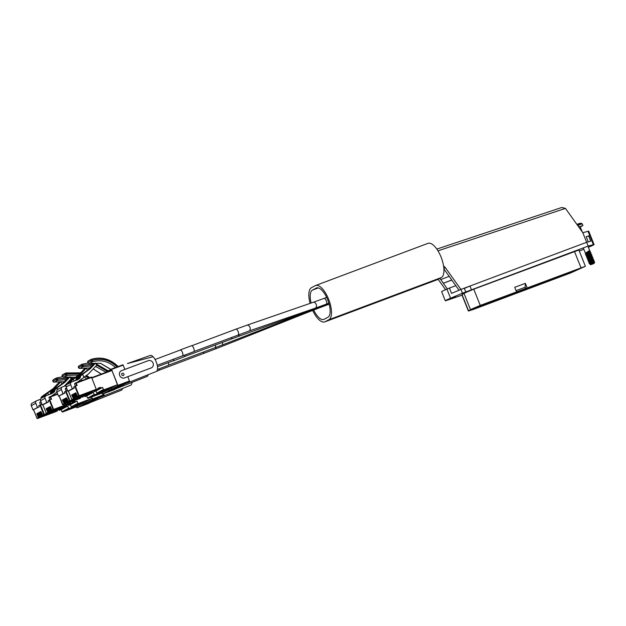 <?xml version="1.0" encoding="UTF-8"?>
<svg xmlns="http://www.w3.org/2000/svg" width="626" height="626" viewBox="0 0 626 626"><rect width="100%" height="100%" fill="white"/><g stroke="black" fill="none" stroke-linecap="round" stroke-linejoin="round"><path stroke-width="0.94" d="M443.576 266.058A5.251 4.797 -118.2 0 1 445.383 267.685L460.916 289.431L586.656 242.285L582.822 232.708L565.45 208.38L437.973 250.83M459.022 290.229L443.889 268.875M439.812 278.359L440.704 279.611L449.116 276.348M447.363 288.93L443.31 283.257L451.87 280.049M588.268 241.847L586.194 236.675L589.778 235.705L593.362 244.672A8.756 0.43 -21.8 0 1 594.066 244.57A8.756 0.43 -21.8 0 1 593.448 245.009A8.756 0.43 -21.8 0 1 588.808 247.113L588.393 247.286M588.01 231.299L589.778 235.705A8.764 0.43 158.2 0 1 590.482 235.603A8.764 0.43 158.2 0 0 590.482 235.603L588.722 231.197A8.764 0.43 158.2 0 0 588.01 231.299L582.822 232.708M443.31 283.257L440.79 279.564M445.563 289.697L438.114 279.266M436.838 249.078L561.757 207.48L565.45 208.38M451.808 279.963L443.388 283.21M593.996 263.491L590.748 264.751L593.996 263.491M594.442 262.662L594.606 262.059L590.021 264.235L590.748 264.751M582.235 231.886L580.145 226.659L578.8 227.081M585.631 253.076L589.465 250.541L589.434 251.112L590.146 251.331L585.435 254.25L590.224 251.519M587.939 246.159L589.935 251.159M580.232 226.886L582.923 225.548L578.706 226.948M578.651 225.423L578.033 223.873L578.447 223.764L578.033 223.873A20.635 8.294 69.4 0 1 579.207 223.74L580.998 223.177L582.227 223.818L577.587 225.383M590.162 251.214L590.036 252.129L588.01 252.677M585.435 254.25L586.343 254.657L590.154 252.427L590.921 252.607L590.576 253.475L586.812 255.823L586.069 255.173L590.686 252.669L588.315 253.436M585.975 255.596L590.764 252.857M586.812 255.823L590.694 253.765L591.539 254.148L587.345 257.169L586.601 256.511L591.218 254.007L588.847 254.774M586.507 256.934L591.296 254.203M587.345 257.169L591.226 255.103L591.993 255.291L591.648 256.151L587.884 258.507L587.141 257.857L591.758 255.353M587.047 258.272L591.836 255.541M587.884 258.507L591.766 256.449L592.611 256.824L588.417 259.853L587.673 259.195L592.298 256.691M587.587 259.618L592.368 256.879M588.417 259.853L592.298 257.787L593.065 257.975L592.72 258.835L588.956 261.191L588.213 260.533L592.83 258.029M588.119 260.956L592.908 258.225M588.956 261.191L592.838 259.133L593.683 259.508L589.489 262.529L588.745 261.879L593.37 259.375M588.659 262.294L593.44 259.563M594.606 262.059L594.442 262.051C591.406 263.147 589.692 263.53 589.285 263.217L593.902 260.713M589.489 262.529L593.37 260.471L594.137 260.659L593.792 261.519L594.7 262.059M590.13 263.577L589.363 263.405L593.98 260.909M586.859 253.859L585.498 254.117M589.191 263.64L589.285 263.217M587.814 252.294L586.507 252.787M577.008 224.577L577.61 224.335A20.635 8.294 -110.6 0 0 576.867 224.374M577.61 224.335L578.275 225.117M577.962 224.57L577.782 224.124A20.635 18.866 -118.2 0 1 578.033 224.053M579.872 224.515L579.207 223.74M451.424 298.266L455.595 296.646L451.424 298.266M470.854 309.4L468.389 311.036L472.81 309.643L570.701 272.936L585.38 266.269L480.252 305.425L470.854 309.4M585.38 266.269L578.878 250.017L473.757 289.173L464.359 293.148L461.886 294.783L468.389 311.036M464.351 288.414L469.946 286.051L471.464 289.838L588.174 246.073L593.362 244.672M588.628 235.869L590.748 241.174L586.656 242.285L588.174 246.073M567.062 273.922L567.524 273.765M477.959 307.429L479.868 306.623L477.959 307.429M478.757 307.108L479.211 306.943M477.904 307.522L477.411 307.679M477.56 307.413L478.037 307.476M478.992 307.069L478.593 307.17M485.784 303.649L487.693 302.843L485.784 303.649M486.582 303.32L487.036 303.164M485.729 303.743L485.236 303.892M485.385 303.626L485.862 303.688M486.817 303.289L486.418 303.383M575.975 270.487L578.995 268.867L476.386 307.35L473.366 308.97L575.975 270.487L575.372 270.229M484.978 303.853L485.44 303.696M573.572 270.651L572.579 271.191L573.565 270.635M567.446 273.914L567.907 273.773M568.619 273.421L569.073 273.265M455.869 285.652L449.413 288.07L451.542 293.375L460.924 289.431L462.442 293.226L471.464 289.838M527.139 287.843L525.331 283.32L514.721 287.303L516.528 291.826M462.051 295.182L446.002 300.66A8.756 0.43 -21.8 0 1 445.289 300.762A8.756 0.43 -21.8 0 1 450.556 298.219L462.442 293.226M583.823 249.211L579.316 251.104M449.413 288.07L446.917 289.126A8.756 0.43 158.2 0 0 441.651 291.669L445.289 300.762M465.775 291.974L464.257 288.179M481.058 306.192L479.931 306.693L481.261 306.192M525.331 283.32L525.191 287.232L525.738 288.594M516.059 290.66L525.191 287.232L516.059 290.66M313.673 310.019A15.744 6.33 -110.6 0 0 323.814 319.448A15.744 6.33 -110.6 0 0 324.127 319.307L327.875 317.296A15.744 6.33 -110.6 0 0 327.813 300.081A15.744 6.33 -110.6 0 0 316.506 287.96A15.744 6.33 -110.6 0 0 316.2 288.101L312.452 290.112A15.744 6.33 -110.6 0 0 311.13 303.031M312.671 310.402A18.365 7.387 -110.6 0 0 324.738 321.897A18.365 7.387 -110.6 0 0 325.097 321.733L328.846 319.73A18.365 7.387 -110.6 0 0 328.775 299.643A18.365 7.387 -110.6 0 0 315.59 285.503A18.365 7.387 -110.6 0 0 315.222 285.667L311.474 287.678A18.365 7.387 -110.6 0 0 310.105 303.391M324.738 321.897L437.183 279.736A18.365 7.387 -110.6 0 0 437.551 279.564L441.299 277.561A18.365 7.387 -110.6 0 0 441.22 257.474A18.365 7.387 -110.6 0 0 428.035 243.334L315.59 285.503M182.056 355.983A3.2 1.283 -110.6 0 0 182.401 355.967A3.2 1.283 -110.6 0 0 182.416 352.36A3.146 1.268 -110.6 0 0 180.171 350.028A3.146 1.268 -110.6 0 0 179.975 350.153M182.401 355.967L193.645 351.749A3.2 1.283 -110.6 0 0 193.669 348.142A3.2 1.283 -110.6 0 0 191.399 345.755L180.155 349.973A3.2 1.283 -110.6 0 0 179.881 350.192M182.15 355.951A3.146 1.268 -110.6 0 0 182.385 355.92A3.146 1.268 -110.6 0 0 182.401 352.368A3.2 1.283 -110.6 0 0 180.155 349.973M172.784 360.959A3.2 1.283 -110.6 0 0 173.128 360.944A3.2 1.283 -110.6 0 0 173.621 359.152M173.128 360.944L184.373 356.726A3.2 1.283 -110.6 0 0 184.881 355.044M172.878 360.928A3.146 1.268 -110.6 0 0 173.112 360.897A3.146 1.268 -110.6 0 0 173.598 359.16M157.47 369.442L168.073 365.467A3.2 1.283 -110.6 0 0 168.355 362.618M156.649 371.249L158.801 370.435A3.2 1.283 -110.6 0 0 159.309 368.753M61.974 411.791L68.617 408.23L69.118 408.481L62.483 412.041L61.974 411.791L61.121 409.647L67.757 406.086L65.746 406.415M60.894 408.778L61.184 409.506L65.894 406.783M61.184 409.506L59.259 410.343L58.954 409.576L57.076 410.28L57.342 410.946L56.606 411.337L37.49 418.52L54.822 412.025M61.121 409.647L59.259 410.343M57.342 410.946L37.505 418.512L37.004 418.262L38.327 417.558L38.835 417.8M77.773 405.358L67.295 410.116L77.773 405.358M69.118 408.481L82.788 402.933L83.203 403.973L94.714 399.654L94.722 400.124L88.376 403.527L76.865 407.839L83.211 404.443L83.203 403.973M62.483 412.041L76.02 406.955M39.289 406.798L37.482 407.479L35.799 403.261A2.066 1.886 -118.2 0 1 36.59 400.781L32.098 403.191A2.066 1.886 -118.2 0 0 31.3 405.671L32.982 409.889L39.289 406.798L38.828 405.648L41.997 404.255M68.617 408.23L67.757 406.086M58.954 409.576L59.392 409.341M59.705 409.224L59.994 409.944M63.101 407.424L61.669 407.956M41.003 398.48A2.066 1.886 61.8 0 0 41.042 398.308L41.144 397.729A2.066 1.886 -118.2 0 1 41.872 396.548L53.03 388.683A2.066 1.886 61.8 0 0 53.28 388.464L58.367 383.065L60.769 381.774L55.675 387.181A2.066 1.886 -118.2 0 1 55.424 387.392L46.754 393.66L47.873 393.073L48.554 394.779M45.518 395.992A2.066 1.886 61.8 0 0 45.541 395.898L45.643 395.311A2.066 1.886 -118.2 0 1 46.371 394.137L47.811 393.097M53.992 411.368L54.955 411.384M64.971 406.704L65.159 407.182M63.242 407.776L43.006 415.562L40.964 411.485L40.557 411.705L42.591 415.789L50.385 412.863L42.255 415.969L40.213 411.885L39.806 412.111L41.84 416.188L49.634 413.27L41.504 416.376L39.461 412.291L39.047 412.511L41.089 416.595L48.883 413.669L40.753 416.775L38.71 412.69L38.296 412.917L40.338 416.994L48.132 414.076L40.001 417.182L37.959 413.097L37.544 413.317L39.587 417.401L47.38 414.482L39.242 417.581L37.208 413.504L36.793 413.723L38.327 417.558M61.489 384.301L61.88 383.879L60.769 381.774M36.59 400.781A2.066 1.886 -118.2 0 1 36.801 400.679L40.502 399.294M40.565 404.787L39.72 402.675L40.94 401.61L39.72 402.675M32.982 409.889L37.482 407.479M40.987 411.54L40.557 411.705M40.236 411.947L39.806 412.111M39.485 412.346L39.047 412.511M38.734 412.753L38.296 412.917M37.983 413.152L37.544 413.317M37.231 413.559L36.793 413.723M63.852 407.143L63.14 407.526M69.744 408.809A0.618 0.563 61.8 0 0 70.386 408.895L74.807 406.524A0.618 0.563 -118.2 0 1 74.502 406.579M76.278 406.814L76.857 407.847L121.35 390.225A8.576 3.451 -110.6 0 0 122.579 388.386M54.392 382.095A1.236 0.579 -107.1 0 0 54.462 382.079A1.236 0.579 -107.1 0 0 54.501 382.063L64.29 381.649M71.012 380.451L69.979 380.154M66.309 379.505L57.514 380.451L54.501 382.063A1.236 1.135 61.8 0 1 53.03 381.297L55.972 379.489L53.053 381.344M72.694 379.231L71.074 378.707M67.788 378.01L57.396 378.886A1.236 0.407 -107.8 0 0 56.653 377.908L56.653 377.908A1.236 0.407 -107.8 0 0 56.63 377.924A1.236 1.135 61.8 0 0 55.972 379.489L57.475 379.074A1.236 0.407 72.2 0 1 57.514 380.451A1.236 1.135 61.8 0 1 56.05 379.677L57.475 379.074L67.553 378.182M53.562 379.559A1.236 1.135 61.8 0 0 52.96 381.101L52.944 381.359A1.236 1.236 0 0 0 54.462 382.079L64.251 381.68M71.247 406.822L77.89 403.261L78.391 403.512L71.755 407.072L71.247 406.822L70.394 404.67L77.029 401.11L75.167 401.814L74.862 401.047L72.209 402.041L72.514 402.808L71.779 403.199L52.279 410.593L50.236 406.509L49.83 406.736L51.864 410.812L59.658 407.894L51.528 410.992L49.485 406.916L49.078 407.135L51.113 411.219L58.907 408.293L50.776 411.399L48.734 407.315L48.319 407.542L50.362 411.618L58.155 408.7L50.025 411.806L47.983 407.722L47.568 407.941L49.61 412.025L57.404 409.099L49.274 412.205L47.232 408.121L46.817 408.348L48.859 412.424L56.653 409.506L48.515 412.612L46.48 408.528L46.066 408.747L48.108 412.831L66.614 405.969L46.762 413.551L64.095 407.049M70.167 403.809L70.456 404.529L75.167 401.814M70.456 404.529L68.531 405.366L68.226 404.607L66.348 405.312L66.614 405.969M70.394 404.67L68.531 405.366M87.045 400.382L76.568 405.147L87.045 400.382M78.391 403.512L91.85 398.465L91.662 396.97L92.476 399.005L103.986 394.685L103.587 393.699M71.755 407.072L85.293 401.978M70.55 402.002L70.832 403.434L72.514 402.808M48.562 401.829L46.754 402.502L45.072 398.292A2.066 1.886 -118.2 0 1 45.862 395.804L41.371 398.214A2.066 1.886 -118.2 0 0 40.573 400.703L42.255 404.92L44.063 404.24L48.562 401.829L48.1 400.679L51.575 399.161L50.651 396.868L57.764 394.2M77.89 403.261L77.029 401.11M68.226 404.607L68.664 404.373M68.977 404.247L69.267 404.975M49.83 394.302A2.066 1.886 61.8 0 0 50.315 393.331L50.416 392.752A2.066 1.886 -118.2 0 1 51.144 391.579L62.303 383.707A2.066 1.886 61.8 0 0 62.553 383.488L67.639 378.088L70.042 376.805L64.947 382.204A2.066 1.886 -118.2 0 1 64.697 382.423L56.027 388.691L57.146 388.097L57.694 389.466M45.862 395.804A2.066 1.886 -118.2 0 1 46.074 395.71L51.825 393.558A2.066 1.886 61.8 0 0 52.177 393.378L54.032 392.134A2.066 1.886 61.8 0 0 54.814 390.921L54.916 390.342A2.066 1.886 -118.2 0 1 55.644 389.161L57.083 388.128M63.265 406.391L64.228 406.407M72.248 402.142L74.126 401.438L74.431 402.205M67.467 382.815L71.153 378.91L70.042 376.805M64.196 386.281L66.974 383.347M56.95 392.166L51.88 395.828A0.618 0.563 61.8 0 0 51.7 396.055M49.837 399.818L48.992 397.698L50.276 396.602M42.255 404.92L46.754 402.502M50.26 406.571L49.83 406.736M49.509 406.97L49.078 407.135M48.758 407.377L48.319 407.542M48.006 407.776L47.568 407.941M47.255 408.183L46.817 408.348M46.504 408.582L46.066 408.747M74.189 401.595L72.413 402.549M79.017 403.833A0.618 0.563 61.8 0 0 79.658 403.927L84.08 401.548A0.618 0.563 -118.2 0 1 83.774 401.61M74.126 401.438L74.862 401.047M85.551 401.845L86.138 402.87L97.648 398.551L97.351 398.246L97.648 398.551L103.994 395.147L103.986 394.685M86.13 402.87L130.623 385.248A8.576 3.451 -110.6 0 0 131.992 382.345M63.664 377.118A1.236 0.579 -107.1 0 0 63.735 377.11A1.236 0.579 -107.1 0 0 63.774 377.095L75.543 377.181M80.91 379.614L82.225 380.483M86.881 378.738L84.15 377.079M78.54 375.013L66.786 375.475L63.774 377.095A1.236 1.135 61.8 0 1 62.303 376.32L65.245 374.512L62.326 376.367M86.138 402.87L92.484 399.466L92.476 399.005M88.814 378.018L85.692 375.96M79.917 373.62L66.669 373.91A1.236 0.407 -107.8 0 0 65.926 372.94L65.926 372.94A1.236 0.407 -107.8 0 0 65.902 372.947A1.236 1.135 61.8 0 0 65.245 374.512L66.747 374.105A1.236 0.407 72.2 0 1 66.786 375.475A1.236 1.135 61.8 0 1 65.323 374.708L66.747 374.105L79.76 373.785M62.835 374.583A1.236 1.135 61.8 0 0 62.232 376.132L62.217 376.382A1.236 1.236 0 0 0 63.735 377.11L75.488 377.22M87.546 398.081L94.182 394.521L94.69 394.771L88.055 398.332L87.546 398.081L86.685 395.929L93.329 392.369L91.466 393.073L91.318 392.698M86.466 395.069L86.756 395.788L91.466 393.073M86.756 395.788L84.831 396.626L84.526 395.867L82.648 396.571M86.685 395.929L84.831 396.626M88.665 393.707L88.07 394.458L68.578 401.853L66.536 397.768L66.121 397.995L68.164 402.072L75.957 399.153L67.827 402.252L65.785 398.175L65.37 398.394L67.412 402.479L75.206 399.552L67.076 402.659L65.034 398.574L64.619 398.801L66.661 402.878L74.455 399.959L66.317 403.066L64.282 398.981L63.868 399.2L65.91 403.285L73.696 400.358L65.566 403.465L63.531 399.38L63.116 399.607L65.159 403.684L72.945 400.765L64.814 403.872L62.78 399.787L62.365 400.006L64.4 404.091L80.378 398.316M103.337 391.641L92.867 396.407L103.337 391.641M94.69 394.771L108.149 389.724L108.353 389.215M88.055 398.332L101.592 393.238M64.861 393.089L63.054 393.762L61.371 389.552A2.066 1.886 -118.2 0 1 62.162 387.064L57.662 389.474A2.066 1.886 -118.2 0 0 56.872 391.962L58.554 396.18L64.861 393.089L64.4 391.939L67.561 390.538M94.182 394.521L93.329 392.369M84.526 395.867L84.964 395.632M82.914 397.228L82.632 396.54M85.277 395.507L85.566 396.235M88.814 394.067L87.131 394.693L87.241 394.247M66.575 384.763A2.066 1.886 61.8 0 0 66.614 384.591L66.716 384.012A2.066 1.886 -118.2 0 1 67.444 382.838L78.602 374.966A2.066 1.886 61.8 0 0 78.853 374.747L83.939 369.348L86.333 368.065L81.247 373.464A2.066 1.886 -118.2 0 1 80.997 373.683L72.326 379.951L73.445 379.356L74.126 381.07M71.09 382.275A2.066 1.886 61.8 0 0 71.114 382.181L71.215 381.602A2.066 1.886 -118.2 0 1 71.943 380.42L73.383 379.387M79.557 397.651L80.527 397.666M90.543 392.995L90.731 393.464M87.053 370.584L87.452 370.169L86.333 368.065M62.162 387.064A2.066 1.886 -118.2 0 1 62.373 386.97L66.074 385.585M66.137 391.078L65.292 388.957L66.505 387.901L65.448 388.464M58.554 396.18L63.054 393.762M66.559 397.831L66.121 397.995M65.808 398.23L65.37 398.394M65.057 398.637L64.619 398.801M64.306 399.036L63.868 399.2M63.555 399.443L63.116 399.607M62.803 399.842L62.365 400.006M89.424 393.425L88.712 393.809M95.308 395.092A0.618 0.563 61.8 0 0 95.95 395.186L100.379 392.807A0.618 0.563 -118.2 0 1 100.074 392.87M101.85 393.105L102.429 394.13L113.948 389.81L113.65 389.505L113.948 389.81L120.294 386.406L120.286 385.937L108.775 390.264L108.361 389.215M108.775 390.264L108.783 390.726L102.437 394.13L146.922 376.508A8.576 3.451 -110.6 0 0 148.151 374.677M79.956 368.378A1.236 0.579 -107.1 0 0 80.034 368.37A1.236 0.579 -107.1 0 0 80.073 368.354L89.862 367.931M93.219 368.91L101.342 374.066M105.771 372.102L95.543 366.445M91.881 365.787L83.086 366.734L80.073 368.354A1.236 1.135 61.8 0 1 78.602 367.579L81.544 365.772L78.626 367.626M107.382 371.234L96.647 364.997M93.36 364.301L82.968 365.169A1.236 0.407 -107.8 0 0 82.225 364.199L82.225 364.199A1.236 0.407 -107.8 0 0 82.194 364.207A1.236 1.135 61.8 0 0 81.544 365.772L83.039 365.365A1.236 0.407 72.2 0 1 83.086 366.734A1.236 1.135 61.8 0 1 81.615 365.967L83.039 365.365L93.125 364.473M79.126 365.842A1.236 1.135 61.8 0 0 78.524 367.392L78.516 367.642A1.236 1.236 0 0 0 80.034 368.37L89.823 367.971M96.819 393.105L103.454 389.544L103.963 389.795L97.327 393.355L96.819 393.105L95.958 390.96L102.601 387.4L100.739 388.097L100.434 387.33L97.773 388.323L98.086 389.09L97.343 389.489L77.851 396.876L75.809 392.799L75.394 393.018L77.436 397.103L85.23 394.177L77.1 397.283L75.057 393.198L74.643 393.425L76.685 397.502L84.479 394.583L76.349 397.682L74.306 393.605L73.891 393.824L75.934 397.909L83.727 394.983L75.597 398.089L73.555 394.004L73.14 394.231L75.183 398.308L82.968 395.389L74.838 398.496L72.804 394.411L72.389 394.63L74.431 398.715L82.217 395.788L74.087 398.895L72.053 394.818L71.638 395.037L73.672 399.114L89.651 393.339M95.739 390.092L96.028 390.82L100.739 388.097M96.028 390.82L94.103 391.657L93.798 390.89L91.92 391.594M95.958 390.96L94.103 391.657M112.61 386.672L102.14 391.43L112.61 386.672M103.963 389.795L117.469 384.732L111.819 370.138L91.858 377.627L111.819 370.138M97.327 393.355L110.865 388.261M91.443 377.024L75.934 382.846L91.443 377.024L96.404 389.724L98.086 389.09M74.134 388.112L72.326 388.793L70.644 384.575A2.066 1.886 -118.2 0 1 71.434 382.095L66.935 384.505A2.066 1.886 -118.2 0 0 66.145 386.985L67.827 391.203L69.635 390.522L74.134 388.112L73.672 386.962L77.147 385.452L76.223 383.151L91.74 377.337M103.454 389.544L102.601 387.4M93.798 390.89L94.236 390.655M92.186 392.259L91.905 391.571M94.549 390.538L94.839 391.258M75.402 380.592A2.066 1.886 61.8 0 0 75.887 379.622L75.989 379.043A2.066 1.886 -118.2 0 1 76.716 377.861L87.875 369.997A2.066 1.886 61.8 0 0 88.125 369.778L93.211 364.379L95.606 363.088L90.52 368.487A2.066 1.886 -118.2 0 1 90.269 368.706L81.599 374.974L82.718 374.387L83.931 377.431L77.452 382.11A0.618 0.563 61.8 0 0 77.272 382.345M71.434 382.095A2.066 1.886 -118.2 0 1 71.646 381.993L77.389 379.841A2.066 1.886 61.8 0 0 77.741 379.661L79.604 378.425A2.066 1.886 61.8 0 0 80.386 377.204L80.488 376.625A2.066 1.886 -118.2 0 1 81.216 375.451L82.655 374.411M88.829 392.682L89.8 392.698M97.82 388.433L99.698 387.729L100.003 388.496M83.868 377.275L88.321 374.058A2.066 1.886 61.8 0 0 88.571 373.839L96.725 365.193L95.606 363.088M75.41 386.101L74.564 383.988L75.84 382.893M67.827 391.203L72.326 388.793M75.832 392.854L75.394 393.018M75.081 393.261L74.643 393.425M74.33 393.66L73.891 393.824M73.578 394.067L73.14 394.231M72.827 394.466L72.389 394.63M72.076 394.873L71.638 395.037M99.761 387.885L97.985 388.84M104.581 390.123A0.618 0.563 61.8 0 0 105.223 390.209L109.652 387.838A0.618 0.563 -118.2 0 1 109.347 387.893M99.698 387.729L100.434 387.33M121.765 374.786A1.236 1.135 61.8 0 0 123.416 375.483A1.236 1.135 61.8 0 0 123.885 373.988A1.236 1.135 61.8 0 0 122.242 373.292A1.236 1.135 61.8 0 0 121.765 374.786M111.123 388.128L111.702 389.161L123.22 384.841L122.923 384.536L123.22 384.841L129.566 381.437L127.837 376.664L124.472 377.924A3.928 3.592 -118.2 0 1 121.162 370.827A3.928 3.592 -118.2 0 1 121.561 370.647L124.926 369.387L122.899 364.77L111.405 369.082L104.988 372.705M111.702 389.161L156.195 371.531A8.576 3.451 -110.6 0 0 157.243 365.208A8.576 3.451 -110.6 0 0 153.057 356.71A8.576 3.451 -110.6 0 0 150.17 355.482L127.446 363.557M124.926 369.387L148.292 360.654A3.928 3.592 -118.2 0 1 151.602 367.752A3.928 3.592 -118.2 0 1 151.202 367.931L127.837 376.664M151.602 367.752L139.418 372.353M89.228 363.409A1.236 0.579 -107.1 0 0 89.307 363.393A1.236 0.579 -107.1 0 0 89.346 363.377L100.543 363.299L110.888 369.356M115.614 367.673C108.721 361.358 100.966 359.387 92.358 361.765L89.346 363.377A1.236 1.135 61.8 0 1 87.875 362.61L90.817 360.803L87.898 362.657M111.71 389.153L118.056 385.749L111.397 369.082L122.907 364.77M121.068 370.882A3.928 3.592 -118.2 0 1 121.374 370.748L136.507 365.075M117.352 366.953C109.98 359.887 101.615 357.634 92.241 360.193A1.236 0.407 -107.8 0 0 91.498 359.222L91.498 359.222A1.236 0.407 -107.8 0 0 91.466 359.238A1.236 1.135 61.8 0 0 90.817 360.803L92.312 360.388A1.236 0.407 72.2 0 1 92.358 361.765A1.236 1.135 61.8 0 1 90.887 360.991L92.312 360.388C101.576 357.861 109.855 360.075 117.148 367.032M88.399 360.873A1.236 1.135 61.8 0 0 87.796 362.415L87.789 362.673A1.236 1.236 0 0 0 89.307 363.393L100.465 363.33L110.794 369.403M445.383 267.685L443.865 268.499M589.262 263.687L590.028 263.875L593.792 261.519M589.395 254.117L590.576 253.475L588.55 254.015M586.272 254.485L590.154 252.427L588.863 252.771M585.42 253.068L589.504 250.791M590.028 263.875L593.91 261.809M586.077 253.467L589.622 251.081M470.478 309.62L463.976 293.367M580.959 267.662L574.457 251.409M480.252 305.425L473.757 289.173M468.561 310.872L462.058 294.619M446.917 289.126L450.556 298.219M239.03 334.62A3.099 1.808 70.2 0 1 238.083 336.522L184.639 356.515M231.847 337.312A3.099 1.244 69.4 0 1 231.362 338.995M310.684 309.737A3.099 1.244 69.4 0 1 310.261 310.535A3.099 1.244 69.4 0 1 310.206 310.559L238.083 336.522M304.267 311.951A3.099 1.808 70.2 0 1 303.407 313.063M324.002 298.414A3.099 1.244 69.4 0 1 324.065 298.391L313.196 302.319A3.099 2.16 71 0 1 316.169 304.346A3.099 2.16 71 0 1 315.214 308.172L248.968 331.037L193.911 351.538M326.662 297.413L324.065 298.391A3.099 1.244 69.4 0 1 326.256 300.691A3.099 1.244 69.4 0 1 326.303 304.158A3.099 1.244 69.4 0 1 326.24 304.181L315.214 308.172M313.196 302.319L246.949 325.184A3.099 2.16 71 0 1 249.923 327.21A3.099 2.16 71 0 1 248.968 331.037M246.949 325.184L235.924 329.174A3.099 1.244 69.4 0 1 238.115 331.483A3.099 1.244 69.4 0 1 238.091 334.973M308.368 311.247A3.099 1.244 69.4 0 1 308.015 311.74A3.099 1.244 69.4 0 1 307.953 311.764L329.057 303.853M300.746 314.017A3.099 0.626 68.8 0 1 300.605 314.573L307.953 311.764M222.175 342.438A3.099 0.626 68.8 0 1 222.48 344.903L168.347 365.255M215.344 344.996A3.099 1.244 69.4 0 1 215.07 347.735M319.909 307.288A3.099 1.244 69.4 0 1 319.557 307.773A3.099 1.244 69.4 0 1 319.495 307.804L329.143 304.181M306.724 312.233L306.81 312.703L319.495 307.804M215.712 347.493L216.048 348.713L159.074 370.224M203.732 351.984A3.099 1.244 69.4 0 1 203.254 353.659M312.452 290.112L318.321 287.905M325.097 321.733L437.551 279.564M328.846 319.73L441.299 277.561M316.2 288.101L316.834 287.858M75.942 406.994L82.577 403.434M40.494 404.819L44.329 414.396L46.543 413.559M61.653 408.363L43.006 415.562M42.498 415.312L44.329 414.396L44.329 414.858L43.82 414.608L39.994 405.03M41.872 396.548L46.371 394.137M53.03 388.683L55.424 387.392M53.28 388.464L55.675 387.181M33.561 409.67L37.004 418.278M31.3 405.671L35.799 403.261M41.042 398.308L45.541 395.898M41.144 397.729L45.643 395.311M41.793 404.326L41.073 401.962M56.911 410.273L54.478 411.579M83.211 404.443L94.722 400.124M71.129 378.933L72.499 379.379M62.49 376.797L56.653 377.908A1.236 1.236 0 0 0 56.45 377.994L53.429 379.614A1.236 1.236 0 0 0 52.866 381.164L52.975 381.148M48.108 412.831L46.778 413.543L46.277 413.293L47.599 412.581M85.214 402.025L91.85 398.465M50.362 396.555A0.415 0.415 0 0 0 50.315 396.579L57.623 393.84L50.362 396.555L50.651 396.868L48.992 397.698M49.767 399.842L53.601 409.42L70.918 402.925M70.926 403.387L52.279 410.593M51.77 410.343L53.601 409.42L53.601 409.881L53.093 409.631L49.266 400.053M51.144 391.579L55.644 389.161M62.303 383.707L64.697 382.423M62.553 383.488L64.947 382.204M42.834 404.701L46.277 413.309M40.573 400.703L45.072 398.292M50.377 394.098L54.032 392.134M50.315 393.331L54.814 390.921M50.416 392.752L54.916 390.342M51.066 399.357L50.315 396.579L49.149 397.205M66.184 405.296L63.75 406.603M92.484 399.466L103.994 395.147M85.512 376.093L88.595 378.096M80.644 372.846L65.926 372.94A1.236 1.236 0 0 0 65.722 373.026L62.71 374.638A1.236 1.236 0 0 0 62.138 376.195L62.248 376.179M64.4 404.091L80.402 398.308L63.062 404.811M101.514 393.284L108.149 389.724M66.066 391.101L69.893 400.679L72.115 399.85M87.217 394.646L68.578 401.853M68.07 401.602L69.893 400.679L69.901 401.141L69.392 400.89L65.566 391.313M67.444 382.838L71.943 380.42M78.602 374.966L80.997 373.683M78.853 374.747L81.247 373.464M59.134 395.961L62.569 404.553L63.899 403.84M56.872 391.962L61.371 389.552M66.614 384.591L71.114 382.181M66.716 384.012L71.215 381.602M67.358 390.616L66.45 388.339L65.292 388.957M82.882 396.407L80.449 397.713M82.475 396.555L80.05 397.862M62.569 404.553L62.577 404.568A0.415 0.415 0 0 0 63.069 404.803L59.102 395.968M108.783 390.726L120.294 386.406M96.701 365.224L107.203 371.328M88.063 363.088L82.225 364.199A1.236 1.236 0 0 0 82.022 364.285L79.001 365.897A1.236 1.236 0 0 0 78.438 367.454L78.547 367.439M73.672 399.114L89.674 393.331L72.342 399.834L71.841 399.576L73.172 398.864M110.786 388.308L117.422 384.747M75.339 386.125L79.166 395.71L96.49 389.215M96.49 389.677L77.851 396.876M77.342 396.626L79.166 395.71L79.173 396.172L78.665 395.922L74.838 386.344M75.934 382.846A0.415 0.415 0 0 0 75.879 382.869L76.223 383.151L74.564 383.988M76.716 377.861L81.216 375.451M87.875 369.997L90.269 368.706M88.125 369.778L90.52 368.487M68.406 390.984L71.849 399.591A0.415 0.415 0 0 0 72.342 399.834M66.145 386.985L70.644 384.575M75.949 380.381L79.604 378.425M75.887 379.622L80.386 377.204M75.989 379.043L80.488 376.625M76.63 385.639L75.879 382.869L74.721 383.488M92.155 391.438L89.721 392.737M91.748 391.586L89.322 392.893M91.999 377.994L112.109 370.451M127.853 363.448L153.057 356.71M111.686 369.395L123.197 365.075M118.048 385.287L129.559 380.976M118.056 385.749L129.566 381.437M118.228 366.664C110.473 358.933 101.569 356.452 91.498 359.222A1.236 1.236 0 0 0 91.294 359.308L88.274 360.928A1.236 1.236 0 0 0 87.71 362.477L87.82 362.462M594.121 263.405L594.371 262.787M583.299 247.904L585.341 253.014M582.227 223.818L582.923 225.548M585.733 253.147L585.38 253.976M589.559 262.709L589.136 263.366M589.019 261.363L588.596 262.028M588.487 260.025L588.064 260.682M587.947 258.679L587.524 259.344M587.415 257.341L586.992 257.998M586.875 256.003L586.452 256.66M586.343 254.657L585.92 255.322M580.998 223.177A20.658 20.658 0 0 0 577.978 223.889M577.97 223.897L578.588 225.446M590.475 235.595L594.066 244.57M173.308 360.764L157.494 366.695M310.206 310.559L328.963 303.524M235.924 329.174L191.744 345.74M180.405 349.997L155.084 359.488M182.581 355.787L157.259 365.287M326.24 304.181L328.869 303.195M300.605 314.573L222.48 344.903M306.81 312.703L216.048 348.713M82.624 403.418L75.981 406.978M40.933 401.61L39.876 402.174M33.53 409.686L36.973 418.285A0.415 0.415 0 0 0 37.497 418.52M79.158 381.633L78.626 381.265M73.586 378.589L70.636 377.611M69.181 377.267L65.026 376.766M91.897 398.441L85.253 402.002M42.803 404.709L46.246 413.309A0.415 0.415 0 0 0 46.77 413.543M82.131 380.522L80.84 379.661M89.745 377.666L86.474 375.397M108.196 389.701L101.553 393.261M82.898 396.399L80.488 397.698M101.248 374.105L93.18 368.957M108.157 370.819L96.201 363.894M94.753 363.55L90.59 363.049M117.469 384.732L110.825 388.292M92.171 391.43L89.761 392.721M68.375 391L71.818 399.599"/></g></svg>
